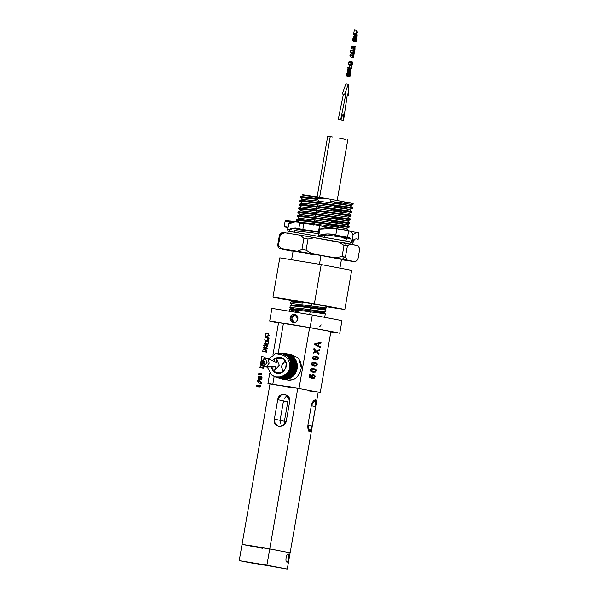 <?xml version="1.0" encoding="UTF-8"?>
<svg xmlns="http://www.w3.org/2000/svg" width="599" height="599" viewBox="0 0 599 599"><rect width="100%" height="100%" fill="white"/><g stroke="black" fill="none" stroke-linecap="round" stroke-linejoin="round"><path stroke-width="0.9" d="M349.06 241.592L349.06 241.592C350.363 241.959 350.962 242.857 350.842 244.295C350.962 242.857 350.363 241.959 349.06 241.592L290.665 231.611M300.181 235.182L358.03 245.68L345.241 243.097L346.424 245.777L347.36 246.002L349.981 243.988L347.36 246.002L345.421 257.113L347.18 260.048L355.229 261.741L357.843 259.726L359.782 248.615L358.03 245.68L359.782 248.615L357.843 259.726L355.229 261.741L342.441 259.157L344.47 256.986L342.074 256.492L344.013 245.38L338.113 241.786L300.181 235.182L303.903 238.312L308.021 239.016L314.782 237.661L308.021 239.016L306.082 250.127L311.982 253.721L335.305 257.847L342.074 256.492L335.305 257.847L342.441 259.157L297.381 251.243L301.963 249.431L303.903 238.312L300.181 235.182L284.907 232.749L300.181 235.182M282.174 232.472L284.907 232.749L282.174 232.472L279.561 234.486L284.907 232.749L280.332 234.561L278.393 245.68L282.107 248.81L297.381 251.243L279.374 248.533L277.622 245.597L279.561 234.486L277.622 245.597L279.374 248.533L287.423 250.225L279.156 248.233M355.229 261.741L341.4 259.696L355.237 261.763L355.933 261.276M282.166 232.449L279.561 234.486L280.332 234.561L278.393 245.68L277.622 245.597L278.393 245.68L282.107 248.81L279.374 248.533M301.963 249.431L306.082 250.127L308.021 239.016L303.903 238.312L301.963 249.431L297.381 251.243L311.982 253.721L306.082 250.127L301.963 249.431M344.47 256.986L345.421 257.113L347.36 246.002L344.013 245.38L342.074 256.492L344.47 256.986L342.441 259.157L347.18 260.048L345.421 257.113L344.47 256.986M292.162 251.116L287.423 250.225L292.162 251.116M299.35 251.797L313.651 254.193M326.822 256.514L341.46 259.352L320.989 255.474L319.424 264.429L320.989 255.474L293.428 250.921L313.614 254.8M295.262 227.86L297.606 229.821L313.18 231.431L312.064 232.756L313.18 231.431L297.628 229.702L294.76 230.75L312.064 232.756L294.76 230.75M294.813 230.915L294.491 232M313.18 231.431L318.75 232.232L313.18 231.431M341.984 237.713L346.619 238.664C347.278 238.844 346.986 239.353 345.743 240.184L345.743 240.184C346.649 241.33 346.761 241.824 346.08 241.674C346.761 241.824 346.649 241.33 345.743 240.184L345.743 240.184C346.986 239.353 347.278 238.844 346.619 238.664M335.874 228.563L348.461 230.413L335.867 228.563M298.894 222.162L314.505 223.839L313.846 222.147L296.587 220.267L298.931 222.229M298.908 220.215L326.762 224.071L326.904 223.285L314.048 221.368L301.604 219.698L296.685 219.421L296.55 220.2L297.306 220.11M298.362 220.881L296.55 220.2M299.567 216.419L314.512 218.35L315.164 220.05L314.512 218.35L301.552 216.621L297.254 216.479L299.597 218.44L315.164 220.05L314.048 221.368L349.127 226.617L326.904 223.285L326.762 224.071L348.992 227.403L313.846 222.147L314.505 223.839L346.117 228.459L314.505 223.839L313.389 225.164L314.505 223.839L298.834 222.154M297.92 212.69L315.171 214.562L315.83 216.254L315.171 214.562L297.913 212.682L300.256 214.644L315.83 216.254L314.715 217.579L349.786 222.813L327.563 219.496L327.428 220.282L314.512 218.35L327.428 220.282L327.563 219.496L301.724 215.842L297.351 215.625L297.209 216.411L297.965 216.314M299.028 217.085L297.209 216.411M331.509 221.518L346.776 224.647L315.164 220.05L346.776 224.662L349.644 223.614L327.428 220.282L349.651 223.607L349.786 222.821L347.442 220.851L315.83 216.254L347.435 220.866L350.31 219.818L328.087 216.486L328.23 215.7L315.373 213.783L302.929 212.106L298.01 211.829L297.875 212.615M315.171 214.562L350.31 219.811L350.452 219.024L328.23 215.7L328.087 216.486L315.171 214.562M300.893 208.834L315.83 210.766L298.579 208.886L300.923 210.848L316.489 212.458L315.83 210.766L328.754 212.69L328.888 211.904L298.676 208.033L316.04 209.987L317.148 208.669L316.497 206.969L329.413 208.894L329.547 208.115L304.255 204.521L299.335 204.244L299.201 205.03L316.497 206.969L299.238 205.09L301.582 207.052L317.148 208.669L348.76 213.281L317.148 208.669L316.04 209.987M300.346 209.5L298.534 208.819L299.29 208.729M328.888 211.904L351.111 215.228L328.888 211.904L328.754 212.69L350.977 216.022L315.83 210.766L316.489 212.458L348.101 217.078L316.489 212.458L315.373 213.783L316.489 212.458L300.938 210.728L298.07 211.784L315.373 213.783M349.127 211.919L316.497 206.969L317.148 208.669L301.604 206.94L298.736 207.988M329.547 208.115L351.77 211.432L329.547 208.115L329.413 208.894L349.756 212.009M302.218 201.242L330.079 205.105L330.214 204.319L317.358 202.402L304.367 200.665L299.994 200.448L299.859 201.234L300.616 201.137M301.671 201.915L299.859 201.234M300.571 197.513L317.822 199.385L318.473 201.077L317.358 202.402L330.214 204.319L330.079 205.105L346.05 207.561L352.302 208.43L352.437 207.643L330.214 204.319L352.429 207.636L350.093 205.682L318.473 201.077L317.822 199.385L300.563 197.505L302.907 199.467L318.473 201.077L350.086 205.689L334.819 202.544M352.287 208.437L317.156 203.173L317.814 204.873L349.427 209.485L352.294 208.437M330.738 201.309L331.082 199.317L328.821 198.92L318.024 198.606L300.661 196.652L318.024 198.606L328.821 198.92L319.14 197.281C298.167 193.694 296.108 193.777 319.319 197.925C297.201 193.851 297.141 193.642 319.14 197.281L318.024 198.606L319.14 197.281L328.821 198.92L331.082 199.317L330.738 201.309L352.961 204.633L330.738 201.309M353.163 203.503L331.082 199.317L353.155 203.51L352.961 204.633L350.086 205.689M302.36 194.66L303.566 195.671L319.14 197.281L303.588 195.551L300.72 196.607M279.815 257.825L321.221 264.586L351.658 270.359L321.221 264.586L314.385 303.79L274.776 297.194L292.245 300.803L272.979 297.029L285.543 298.871L344.814 309.563L326.537 306.778L344.238 309.376L314.385 303.79L321.221 264.586L279.815 257.825L272.979 297.029M303.483 302.158L293.106 300.646L311.6 303.543L311.166 306.007L326.32 307.998L326.605 306.389L302.877 302.031L302.735 303.057L290.927 301.918M316.624 304.442L325.085 306.029M291.653 300.301L292.881 301.334L302.869 302.076L292.904 301.192L290.949 301.911L302.735 303.057L302.877 302.031M326.283 308.013L302.36 304.794L302.817 305.954L292.215 305.123L290.575 303.715L293.72 303.76L311.166 306.007L311.6 303.543M294.087 308.822L289.916 307.504L290.29 305.7L302.068 306.853L302.817 305.954L324.351 308.725L326.305 308.013M332.475 136.969L330.221 136.602L319.581 197.558L330.229 136.602L328.596 136.355M345.264 139.402L338.727 138.047M287.812 401.764L283.484 401.023L287.812 401.764L284.413 421.239L284.532 424.496L284.413 421.239L280.092 420.505L284.413 421.239L287.812 401.764M289.369 398.41L288.643 399.129L286.734 395.991L288.643 399.129L289.369 398.41M311.315 405.583L307.916 425.058L309.788 431.969L312.214 425.956L315.613 406.481L315.336 399.84L311.315 405.583M311.285 405.748L315.613 406.481L311.285 405.748M307.893 425.223L312.214 425.956L307.893 425.223M286.165 421.606L284.413 421.239L286.165 421.606M307.916 425.058L311.315 405.575C313.494 397.526 318.024 398.477 315.613 406.481L312.214 425.956C311.772 434.305 307.242 433.354 307.916 425.058M281.65 426.129L284.308 423.98L281.65 426.129M282.241 426.024L286.27 421.142C284.839 429.311 272.313 427.184 274.372 419.128L280.115 420.333L280.414 423.164L280.115 420.333L274.372 419.128L275.136 423.77L278.707 426.361M281.725 426.203L280.886 424.961M276.701 550.167L243.044 544.484L262.407 548.257L242.288 544.394L269.76 548.924L297.793 388.309L270.314 383.779L290.44 387.643M242.048 544.416L270.037 383.772M281.373 394.681L277.771 399.653L283.514 400.858L280.115 420.333L283.514 400.858L277.771 399.653L274.372 419.128L277.771 399.653C278.565 391.357 291.099 393.483 289.669 401.667L286.27 421.142L289.669 401.667L288.621 396.965L284.75 394.314M299.013 388.481L267.948 383.532L299.013 388.481L309.631 327.646L283.462 323.205L278.25 353.073L283.462 323.205L278.565 322.704L272.964 354.803L278.565 322.704L309.631 327.646L299.013 388.481L320.285 392.42L299.013 388.481M300.511 388.796L300.017 388.706M316.676 392.023L308.215 390.69M280.018 385.262L291.384 387.194M297.793 388.309L269.76 548.924L290.163 552.795L269.752 548.924L242.333 544.401L256.252 547.157M259.577 564.52L239.495 560.664L266.914 565.186L269.752 548.924L266.914 565.186L286.996 569.05L239.218 560.664L242.056 544.401L243.681 544.573M248.338 545.285L262.474 547.658M274.155 376.524L272.844 384.034L274.155 376.524M269.767 373.11L267.948 383.532L269.767 373.11M330.903 331.591L320.285 392.42L330.903 331.591L309.631 327.646L330.903 331.591M310.874 375.086L310.2 375.236L310.874 375.086L310.933 374.382L310.874 375.086L310.933 374.382L309.788 374.697L310.933 374.382L309.878 376.494L311.809 377.595L311.278 376.075L312.012 374.981L313.449 374.742L315.037 375.925L315.126 376.891L314.22 378.194L311.967 378.343L309.623 377.28L309.211 375.723L309.788 374.697L309.211 375.723L309.623 377.28L312.161 378.373M312.895 372.159L315.351 372.039L311.278 371.65L310.409 370.856L310.252 369.755L311.225 368.52L313.539 368.452L316.017 369.763L316.175 370.856L315.351 372.039L312.873 372.159L315.351 372.039L316.175 370.856L316.017 369.763L315.156 368.962L312.146 368.325L310.582 368.991L310.252 369.755L310.409 370.856L311.278 371.65L313.12 372.204M314.61 362.328L316.22 362.844L313.217 362.208L311.652 362.867L311.323 363.638L311.48 364.731L312.341 365.525L316.414 365.914L312.341 365.525L311.48 364.731L311.323 363.638L311.652 362.867L313.217 362.208L316.22 362.844L317.088 363.638L317.245 364.731L316.414 365.914L314.19 366.079M315.029 359.917L317.485 359.789L313.412 359.4L312.551 358.606L312.386 357.513L313.359 356.278L317.29 356.719L318.151 357.513L318.316 358.614L317.485 359.789L315.014 359.917L317.47 359.789L318.316 358.614L318.151 357.513L317.29 356.719L315.396 356.158L313.359 356.278L312.386 357.513L312.551 358.606L313.412 359.4L315.261 359.954M319.065 353.717L318.908 354.615L316.272 351.86L313.15 353.283L313.307 352.384L315.77 351.306L313.846 349.307L313.988 348.483L316.377 350.992L319.821 349.404L319.656 350.34L316.908 351.561L319.065 353.717L318.893 354.601L319.065 353.717L316.908 351.561L319.656 350.34L319.821 349.404L316.377 350.992L313.988 348.483L313.846 349.307L315.77 351.306L313.307 352.384L313.15 353.283L316.272 351.86L318.908 354.615L319.065 353.717L317.29 351.913L319.065 353.717M320.263 346.866L320.121 347.66L314.7 344.403L314.842 343.594L321.049 342.343L320.899 343.197L319.027 343.534L318.616 345.915L320.263 346.866L320.106 347.652L320.263 346.866L318.616 345.915L319.027 343.534L320.899 343.197L321.049 342.343L314.842 343.594L314.7 344.403L320.121 347.66L320.263 346.866L318.601 345.908L320.263 346.866M330.828 332.003L337.709 332.752L310.08 327.631L273.983 321.566L278.535 322.876L269.707 321.034L310.08 327.631L312.289 314.984L341.962 320.615L312.289 314.984L271.916 308.388L312.289 314.984L310.08 327.631L337.596 332.722L330.828 332.003M313.449 374.742L314.43 375.161L312.012 374.981L311.278 376.075L311.809 377.595L309.863 376.494L310.499 377.153L309.773 375.873L309.878 376.494L310.2 375.236L309.788 375.88L310.851 375.079M314.43 375.161L315.037 375.925L314.43 375.161M315.037 375.925L315.104 376.891L315.037 375.925M311.952 378.336L314.22 378.194L315.126 376.891L314.205 378.186L315.126 376.891L315.014 375.925L313.367 374.727M313.524 368.452L316.017 369.763L316.175 370.856L315.336 372.031L316.16 370.856L316.002 369.755L313.255 368.407M316.22 362.844L317.088 363.638L316.22 362.844M317.088 363.638L317.23 364.731L317.088 363.638M313.943 366.034L316.399 365.914L317.245 364.731L316.399 365.914L317.245 364.731L317.066 363.638L314.325 362.283M315.658 356.203L318.151 357.513L318.316 358.614L317.47 359.789L318.294 358.606L318.136 357.513L315.403 356.158M316.25 351.853L313.157 353.275L316.25 351.853M316.362 350.984L313.988 348.498L316.362 350.984M319.641 350.333L316.886 351.561L317.275 351.913L316.886 351.561L319.641 350.333L319.799 349.412L319.641 350.333M320.884 343.197L319.012 343.534L318.601 345.908L319.012 343.534L320.884 343.197L321.034 342.343L320.884 343.197M313.651 377.669L312.072 377.19L311.869 376.329L312.356 375.603L313.352 375.461L312.371 375.603L312.094 377.198L312.94 377.692L314.258 377.34L314.303 375.962L313.367 375.461L312.356 375.603L311.869 376.329L312.925 377.692L312.072 377.19L312.356 375.603L314.303 375.962L314.258 377.34L312.925 377.692L313.674 377.677M313.307 371.492L311.106 370.714L310.821 369.875L311.435 369.149L313.397 369.171L311.435 369.149L310.844 369.875L311.121 370.721L314.977 371.47L315.591 370.751L315.254 369.853L313.412 369.171L311.45 369.149L310.821 369.875L311.106 370.714L313 371.44L311.121 370.721L310.821 369.875L311.45 369.149L315.254 369.853L315.591 370.751L314.977 371.47L313 371.44M314.378 365.368L312.176 364.596L311.892 363.75L312.506 363.024L314.468 363.046L312.521 363.024L311.907 363.75L312.191 364.596L316.047 365.345L316.661 364.626L316.324 363.728L314.482 363.046L312.506 363.024L311.892 363.75L312.176 364.596L314.355 365.368L312.191 364.596L311.892 363.75L312.506 363.024L316.324 363.728L316.661 364.626L316.047 365.345L314.086 365.323M315.441 359.25L313.24 358.472L312.963 357.625L313.577 356.899L315.538 356.922L313.577 356.899L312.978 357.633L313.262 358.472L317.118 359.228L317.725 358.502L317.395 357.61L313.591 356.899L312.963 357.625L313.24 358.472L315.141 359.198L313.262 358.472L312.963 357.625L313.577 356.899L317.395 357.61L317.725 358.502L317.118 359.228L315.141 359.198M313.831 349.299L315.186 350.729M318.346 343.646L318.024 345.578L315.366 344.126L318.346 343.646L315.381 344.126L318.024 345.578L316.414 344.635L318.024 345.578L318.346 343.646L315.366 344.126L316.414 344.635L315.366 344.126L318.346 343.646M293.899 322.419L291.713 318.009L295.562 314.557L291.713 318.009L293.907 322.419M325.287 313.816L310.147 311.847L325.294 313.824L323.7 312.483L302.158 309.743L301.409 310.649L310.147 311.847L309.646 314.745L310.147 311.847L301.409 310.649L302.158 309.743L291.578 308.777L289.624 309.496L301.409 310.649L289.557 309.556L289.235 311.413M298.519 311.982L295.352 311.255M293.151 310.731L291.571 310.319M290.275 309.93L289.624 309.496M296.557 321.326L297.823 318.982L294.783 314.303L290.208 317.695L291.713 318.009L290.208 317.695L293.091 322.344M321.176 324.928L319.604 326.837M286.996 562.109L287.011 562.109C288.366 562.671 289.856 554.142 288.396 554.075L288.381 554.075C286.337 553.401 284.847 561.929 286.996 562.109L286.831 562.042M289.961 307.587L291.556 308.919L302.158 309.743L301.701 308.59L302.158 309.743L323.692 312.521L325.646 311.802M315.77 311.697L321.349 312.865M290.208 317.695C290.815 312.408 298.879 313.786 297.823 318.982C297.044 324.231 288.988 322.861 290.208 317.695M266.914 565.186L287.273 569.05L290.118 552.787M288.396 554.075L288.171 560.686M284.757 398.305L285.296 397.377M286.419 396.201L285.775 396.778M325.302 311.809L310.507 309.803L310.814 308.058L325.953 310.027L324.358 308.687L292.237 304.988L290.29 305.7M319.409 309.271L302.068 306.853L310.814 308.058L310.507 309.803L301.701 308.59L321.483 311.353L325.661 311.794L325.961 310.042L321.805 309.601M302.36 304.794L302.817 305.954L302.068 306.853L290.268 305.715M289.916 307.504L301.709 308.59M316.429 307.901L321.985 309.069M350.026 203.121L344.477 202.237M300.054 200.395L317.358 202.402L318.473 201.077L302.929 199.347L300.054 200.395M302.24 203.263L317.814 204.873L317.156 203.173L304.195 201.444L299.897 201.301L302.24 203.263M334.16 206.341L349.427 209.47L351.77 211.432L351.635 212.226L348.76 213.281L333.493 210.137M349.427 209.47L317.814 204.873L316.699 206.198L317.814 204.873L302.263 203.143L299.395 204.192L316.699 206.198M299.972 204.573L299.395 204.192M328.23 215.7L350.445 219.024L348.101 217.063L350.969 216.022L351.111 215.236L348.768 213.266M298.646 212.158L298.07 211.784M332.168 217.722L347.442 220.851M297.411 215.573L314.715 217.579L315.83 216.254L300.279 214.524L297.411 215.573M297.321 219.743L314.048 221.368L315.164 220.05L299.612 218.321L296.745 219.369M348.461 230.405L346.117 228.444L348.985 227.403L349.127 226.617M330.843 225.314L346.117 228.444M324.913 234.673L347.143 237.998L324.913 234.673L324.501 237.054L324.913 234.673L322.082 234.239M344.013 245.38L346.424 245.777L345.241 243.097L338.113 241.786L344.013 245.38M318.848 233.752L312.064 232.756M259.547 386.175L260.64 386.362L260.745 385.771L256.829 385.045L256.836 386.744L259.367 387.179L259.202 385.449L260.745 385.771L260.64 386.362L259.547 386.175M259.554 386.13L260.64 386.362L259.554 386.13L259.367 387.179L259.554 386.13M256.829 385.045L259.202 385.449L259.127 385.883L256.746 385.486L256.829 385.045M256.746 385.486L259.24 386.033L256.746 385.486M256.866 385.629L259.292 386.288L256.866 385.629M256.911 385.883L259.285 386.654L256.911 385.883M256.904 386.25L259.285 386.654L259.217 387.149L256.836 386.744L256.904 386.25M256.836 386.744L259.367 387.179L256.836 386.744M258.993 382.993L261.374 383.397L261.449 382.948L259.951 381.009L257.57 380.605L257.488 381.054L259.869 381.458L261.374 383.397L258.993 382.993L257.488 381.054L258.993 382.993M261.449 382.948L259.951 381.009L261.449 382.948M257.57 380.605L259.951 381.009L259.869 381.458L257.488 381.054L257.57 380.605M260.857 379.496L261.059 379.07L260.745 379.594L260.415 379.167L260.775 377.123L261.224 376.868L261.336 377.467L262.033 376.951L261.913 379.1L261.314 379.901L258.746 379.279L261.531 379.833L262.033 376.951L259.337 376.419L261.853 376.801L259.337 376.419L261.718 376.823L261.224 376.876L261.336 377.467L261.119 376.808L258.566 376.472L258.117 379.062L258.746 376.404L261.119 376.808L258.394 376.719L260.775 377.123L260.617 377.55L258.236 377.145L260.617 377.55L260.483 378.119L258.102 377.714L260.483 378.119L260.415 378.71L258.034 378.306L260.415 378.71L260.415 379.167L258.042 378.763L260.498 379.466L258.117 379.062L260.857 379.496M261.314 379.189L261.741 377.422L261.314 379.189M260.67 378.912L261.029 377.422L260.67 378.912M258.618 374.487L261.598 375.019L258.618 374.487L258.701 374.046L261.074 374.45L260.999 374.892L259.217 374.615L261.598 375.019L261.673 374.577L261.598 375.019L260.999 374.892L261.673 374.577L258.701 374.046L258.618 374.487M258.783 373.551L261.763 374.083L258.783 373.551L258.865 373.117L261.239 373.521L261.164 373.956L259.382 373.679L261.763 374.083L261.838 373.649L261.763 374.083L261.164 373.956L261.838 373.649L258.865 373.117L258.783 373.551M261.426 367.808L263.807 368.213L263.904 367.674L262.647 367.412L263.904 367.674L263.807 368.213L259.899 367.487L263.807 368.213L262.28 367.891L262.399 367.187L263.957 365.749L262.699 365.48L262.796 364.941L264.324 365.263L262.647 367.412L264.324 365.263L260.415 364.536L260.318 365.083L261.576 365.345L259.899 367.487L261.426 367.808M260.026 366.783L262.399 367.187L262.28 367.891L259.899 367.487L261.576 365.345L260.318 365.083L260.415 364.536L262.796 364.941L262.699 365.48L260.318 365.083L263.957 365.749L261.576 365.345L263.957 365.749L262.399 367.187L260.026 366.783M262.13 363.803L264.511 364.207L264.608 363.608L263.964 363.473L264.608 363.608L264.511 364.207L260.602 363.481L264.511 364.207L262.983 363.885L263.927 361.062L263.964 363.473L264.114 361.219L261.164 360.935L260.602 363.481L262.13 363.803M263.493 362.14L263.268 363.323L263.777 363.436L263.987 361.961L263.485 362.185L263.912 362.68L263.395 362.597L263.912 362.68L263.777 363.436L263.268 363.323L263.493 362.14M260.872 361.923L263.253 362.328L262.983 363.885L260.602 363.481L260.999 361.347L261.553 360.658L263.927 361.062L261.344 360.703L263.725 361.107L261.164 360.935L263.538 361.339L263.38 361.751L260.999 361.347L263.38 361.751L263.253 362.328L260.872 361.923M264.024 359.003L265.372 359.235L265.477 358.636L264.137 358.352L265.477 358.636L265.372 359.235L264.024 359.003M264.032 358.951L265.372 359.235L264.032 358.951L263.605 360.284L264.376 356.997L264.137 358.352L264.376 356.997L261.808 356.555L261.231 359.879L263.792 360.321L264.032 358.951M261.808 356.555L264.189 356.959L263.605 360.284L261.231 359.879L261.808 356.555M261.231 359.879L263.792 360.321L261.231 359.879M265.387 351.194L266.555 351.396L266.405 352.219L264.032 351.815L266.592 352.264L264.211 351.86L266.592 352.264L266.555 351.396L265.387 351.194M265.394 351.149L266.555 351.396L265.394 351.149L265.065 351.942L265.454 349.681L265.499 350.55L266.66 350.797L266.989 350.003L266.592 352.264L266.989 350.003L265.634 349.771L266.802 349.966L266.66 350.797L265.499 350.55L265.642 349.726L263.081 349.284L262.684 351.538L265.252 351.98L265.394 351.149M263.081 349.284L265.454 349.681L265.065 351.942L262.684 351.538L263.081 349.284M262.684 351.538L265.252 351.98L262.684 351.538M264.833 348.304L267.214 348.708L267.304 348.169L266.053 347.907L267.304 348.169L267.214 348.708L263.305 347.982L267.214 348.708L265.686 348.386L265.806 347.682L267.356 346.244L266.106 345.975L266.203 345.436L267.731 345.758L266.053 347.907L267.731 345.758L263.822 345.031L263.725 345.571L264.975 345.84L263.305 347.982L264.833 348.304M263.425 347.278L265.806 347.682L265.686 348.386L263.305 347.982L264.975 345.84L263.725 345.571L263.822 345.031L266.203 345.436L266.106 345.975L263.725 345.571L267.356 346.244L264.975 345.84L267.356 346.244L265.806 347.682L263.425 347.278M265.544 344.245L267.918 344.65L268.427 341.759L265.859 341.318L265.469 343.556L265.859 341.318L268.427 341.759L267.918 344.65L264.017 343.923L267.918 344.65L266.39 344.328L266.495 343.729L267.843 344.013L268.24 341.715L267.843 344.013L264.017 343.923L265.544 344.245M264.122 343.324L264.017 343.923L264.122 343.324L266.495 343.729L264.122 343.324M266.218 340.389L268.592 340.794L269.093 337.941L267.573 337.679L267.356 339.91L267.813 340.007L268.345 338.038L267.993 340.045L268.517 340.157L269.093 337.941L268.592 340.794L264.691 340.067L268.592 340.794L267.064 340.472L267.551 337.671L267.064 340.472L264.691 340.067L266.218 340.389M265.177 337.267L264.691 340.067L265.177 337.267L268.906 337.903L268.517 340.157L267.993 340.045L268.345 338.038L267.701 337.918L268.165 338.001L267.813 340.007L267.356 339.91L267.738 337.709L265.177 337.267M268.105 335.597L269.46 335.829L269.565 335.23L268.225 334.946L269.565 335.23L269.46 335.829L268.105 335.597M268.12 335.545L269.46 335.829L268.12 335.545L267.693 336.87L268.457 333.591L268.225 334.946L268.457 333.591L265.896 333.149L265.312 336.473L267.88 336.915L268.12 335.545M265.896 333.149L268.277 333.553L267.693 336.87L265.312 336.473L265.896 333.149M265.312 336.473L267.88 336.915L265.312 336.473M349.576 73.991L350.34 74.486L349.292 74.306L350.34 74.486L349.576 73.991M347.809 73.048L350.19 73.452L350.086 74.074L350.422 73.692L350.52 75.197L349.786 76.65L349.097 76.5L348.843 75.556L349.681 73.422L349.06 75.332L349.277 75.946L350.048 75.878L350.34 74.486L349.165 74.598L350.37 74.8L349.09 74.942L350.333 75.16L350.22 75.571L349.067 75.377L350.22 75.571L349.142 75.721L349.816 76.058L349.06 75.332L349.681 73.422L347.3 73.018L346.529 74.456L346.724 76.095L346.529 74.456L347.3 73.018L349.681 73.422L347.061 73.168L349.434 73.572L346.836 73.467L349.217 73.872L349.037 74.313L346.664 73.909L349.037 74.313L348.91 74.86L346.529 74.456L348.91 74.86L348.843 75.556L346.462 75.152L348.843 75.556L348.903 76.11L346.529 75.706L349.097 76.5L346.724 76.095L349.427 76.694L347.046 76.29L349.786 76.65L350.348 75.871L350.422 73.692L347.809 73.048M347.712 72.442L350.46 72.808L347.39 72.254L350.093 72.846L349.576 72.277L349.659 70.66L350.31 69.566L350.999 69.716L350.767 72.524L350.999 69.716L347.772 69.282L347.135 71.318L347.712 72.442M349.951 72.097L350.894 71.73L350.565 70.143L349.876 70.637L349.794 71.843L350.288 70.165L351.036 70.884L349.861 70.682L351.036 70.884L351.007 71.311L349.756 71.101L351.007 71.311L350.894 71.73L349.734 71.536L350.894 71.73L349.951 72.097M347.195 71.873L349.771 72.659L347.39 72.254L347.278 70.255L347.937 69.17L350.677 69.521L347.937 69.17L350.31 69.566L347.622 69.447L350.003 69.843L349.756 70.345L347.375 69.941L349.659 70.66L347.278 70.255L349.659 70.66L347.203 70.607L349.576 71.011L349.509 71.723L347.135 71.318L349.509 71.723L349.576 72.277L347.195 71.873M349.224 68.353L351.598 68.758L352.107 65.868L349.539 65.426L349.15 67.665L349.539 65.426L352.107 65.868L351.598 68.758L347.69 68.031L351.598 68.758L350.071 68.436L350.175 67.844L351.516 68.121L351.92 65.83L351.516 68.121L347.69 68.031L349.224 68.353M347.794 67.44L347.69 68.031L347.794 67.44L350.175 67.844L347.794 67.44M348.603 62.82L350.984 63.224L350.722 64.722L348.341 64.318L348.685 62.438L351.059 62.843L350.984 63.224L348.603 62.82L348.341 64.318L352.249 65.044L349.868 64.64L352.249 65.044L350.722 64.722L351.388 62.011L352.347 61.899L352.249 65.044L352.347 61.899L349.307 61.345L348.603 62.82M351.276 62.828L351.007 64.16L352.167 64.407L352.317 62.7L351.65 62.348L351.276 62.828L351.927 62.341L352.317 62.7L351.418 62.551L352.369 63.067L351.261 62.88L352.369 63.067L352.317 63.554L351.149 63.359L352.317 63.554L352.167 64.407L351.007 64.16L351.276 62.828M348.775 62.101L351.059 62.843L348.685 62.438L349.15 61.45L352.04 61.719L349.307 61.345L351.688 61.749L349.015 61.607L351.388 62.011L351.156 62.506L348.775 62.101M351.149 57.309L353.53 57.714L353.635 57.115L353.268 56.546L353.53 57.714L351.149 57.309L349.906 55.348L352.287 55.752L353.53 57.714L352.399 55.086L354.219 53.76L353.268 56.546L354.219 53.76L351.838 53.363L350.018 54.681L351.149 57.309M352.564 55.467L353.118 56.299L353.358 54.913L352.564 55.467L353.358 54.913L353.118 56.299L352.564 55.467M350.018 54.681L352.399 55.086L352.287 55.752L349.906 55.348L350.018 54.681L351.838 53.363L354.219 53.76L352.399 55.086L350.018 54.681M353.148 51.903L354.316 52.098L354.174 52.929L351.793 52.525L354.353 52.967L351.98 52.562L354.353 52.967L354.316 52.098L353.148 51.903M353.155 51.858L354.316 52.098L353.155 51.858L352.826 52.645L353.223 50.391L353.26 51.259L354.421 51.499L354.75 50.713L354.353 52.967L354.75 50.713L353.395 50.473L354.563 50.675L354.421 51.499L353.26 51.259L353.41 50.428L350.842 49.987L350.452 52.24L353.013 52.682L353.155 51.858M350.842 49.987L353.223 50.391L352.826 52.645L350.452 52.24L350.842 49.987M350.452 52.24L353.013 52.682L350.452 52.24M352.601 48.976L354.982 49.38L355.087 48.781L354.443 48.646L355.087 48.781L354.982 49.38L351.074 48.661L354.982 49.38L353.455 49.066L353.717 47.561L354.189 46.34L354.63 46.962L355.507 46.378L354.443 48.646L355.507 46.378L353.088 45.966L355.462 46.37L354.503 46.355L355.379 46.505L354.533 46.408L355.252 46.535L354.556 46.452L354.997 46.527L354.63 46.962L354.391 46.288L351.808 45.936L351.074 48.661L352.601 48.976M353.957 47.373L353.747 48.497L354.256 48.609L354.451 47.194L353.949 47.418L354.376 47.913L353.867 47.823L354.376 47.913L354.256 48.609L353.747 48.497L353.957 47.373M351.336 47.156L353.717 47.561L353.455 49.066L351.074 48.661L351.471 46.58L352.01 45.883L354.391 46.288L351.808 45.936L354.189 46.34L351.628 46.168L354.002 46.572L353.844 46.984L351.471 46.58L353.844 46.984L353.717 47.561L351.336 47.156M353.163 41.234L355.903 41.593L352.841 41.046L355.544 41.638L355.02 41.069L355.102 39.452L355.761 38.358L356.442 38.508L356.218 41.316L356.442 38.508L353.215 38.074L352.579 40.111L353.163 41.234M355.394 40.889L356.338 40.522L356.016 38.935L355.327 39.429L355.237 40.635L355.739 38.957L356.487 39.676L355.312 39.474L356.487 39.676L356.45 40.103L355.207 39.893L356.45 40.103L356.338 40.522L355.185 40.328L356.338 40.522L355.394 40.889M352.646 40.665L355.214 41.451L352.841 41.046L352.721 39.047L353.38 37.954L356.12 38.314L353.38 37.954L355.761 38.358L353.215 38.074L355.596 38.478L353.066 38.231L355.447 38.636L355.2 39.137L352.818 38.733L355.102 39.452L352.721 39.047L355.102 39.452L352.646 39.399L355.027 39.804L354.96 40.515L352.579 40.111L354.96 40.515L355.02 41.069L352.646 40.665M354.046 37.258L356.712 37.632L353.096 37.056L356.427 37.662L355.477 37.46L355.581 36.868L356.734 37.056L357.154 35.468L355.911 34.967L356.016 34.368L357.229 34.72L356.959 37.385L357.229 34.72L353.642 33.963L353.537 34.562L354.773 35.064L354.331 36.651L354.773 35.064L353.537 34.562L353.642 33.963L356.016 34.368L355.911 34.967L353.537 34.562L357.154 35.468L354.773 35.064L357.154 35.468L354.803 35.378L357.176 35.783L357.131 36.202L354.75 35.798L357.131 36.202L357.034 36.629L354.653 36.225L356.899 36.906L354.518 36.502L356.899 36.906L354.361 36.651L356.734 37.056L354.046 37.258M353.2 36.464L353.096 37.056L353.2 36.464L355.581 36.868L353.2 36.464M356.555 32.406L357.903 32.631L358.007 32.039L356.667 31.754L358.007 32.039L357.903 32.631L356.555 32.406M356.562 32.353L357.903 32.631L356.562 32.353L356.135 33.679L356.907 30.392L356.667 31.754L356.907 30.392L354.338 29.95L353.762 33.274L356.323 33.716L356.562 32.353M354.338 29.95L356.719 30.354L356.135 33.679L353.762 33.274L354.338 29.95M353.762 33.274L356.323 33.716L353.762 33.274M276.671 358.786L274.297 358.382L274.072 361.347L274.297 358.382L276.671 358.786L276.401 362.425L276.671 358.786L279.276 365.278L276.671 358.786M274.671 370.249L279.276 365.278L274.671 370.249L275.645 366.753L266.368 366.962L269.206 363.159L267.85 358.472L276.401 362.425L267.85 358.472L265.477 358.067L266.825 362.754L263.994 366.558L266.825 362.754L265.477 358.067L267.85 358.472L269.206 363.159L266.825 362.754L269.206 363.159L266.368 366.962L263.994 366.558L275.645 366.753L274.671 370.249L272.29 369.845L274.671 370.249M273.137 366.813L272.29 369.845L273.137 366.813M345.975 83.83L348.356 84.234L344.552 94.432L342.171 94.028L345.975 83.83L342.171 94.028L344.552 94.432L345.945 93.661L344.552 94.432L348.356 84.234L345.975 83.83M348.446 95.256L348.356 84.234L348.446 95.256L347.413 93.968L343.549 120.339L343.182 113.877L340.659 119.733L345.945 93.661L340.659 119.733L338.285 119.328L343.369 94.238L338.285 119.328L340.659 119.733L343.182 113.877L343.549 120.339L341.168 119.935L341.101 118.714L341.168 119.935L343.549 120.339L347.413 93.968L348.446 95.256L347.255 95.054L348.446 95.256M281.118 378.725L282.661 379.107L290.103 377.804L295.382 372.114M296.52 368.452L295.786 361.459M294.087 358.404L293.128 357.281M295.509 361.437L292.057 356.3M287.992 354.151L285.97 353.747M283.297 379.197L281.889 378.95L283.297 379.197M285.933 353.739L292.125 356.353C301.784 364.304 295.045 380.822 282.661 379.107L281.013 378.695L282.451 379.04L290.927 377.033L296.078 369.171M292.125 356.353L291.848 356.315C301.746 364.147 293.884 381.593 282.451 379.04L281.013 378.695M280.534 378.553L281.815 378.845L290.493 376.726M296.295 361.002L292.918 356.457L286.367 353.799L292.754 356.435C296.737 360.119 298.115 364.619 296.872 369.95C294.506 376.689 289.983 379.796 283.297 379.279M286.352 353.807L291.848 356.315L286.352 353.807M291.391 377.565L296.872 369.942C298.13 364.656 296.752 360.149 292.754 356.435L287.924 354.024L292.918 356.457L296.857 357.281C306.591 364.469 298.864 382.656 287.161 380.08L282.84 379.189M293.218 373.978L294.446 371.912M295.584 368.265L294.858 361.309M293.181 358.292L292.207 357.154M294.581 361.279L291.151 356.18M287.116 354.046L291.219 356.233C300.945 364.244 293.862 380.672 281.815 378.845L280.175 378.441L281.605 378.778L290.133 376.711L295.232 368.572M293.705 355.402L291.279 354.743L296.857 357.281L292.918 356.457C296.827 360.044 298.145 364.544 296.872 369.95M291.219 356.233L290.934 356.195C300.78 363.982 292.963 381.316 281.605 378.778L279.905 378.351M287.176 380.088L292.364 379.691M297.052 376.966L299.829 373.289M301.297 367.838L299.29 360.051M286.419 379.946L287.161 380.088M281.552 367.135L282.473 363.69M284.233 361.354L285.176 360.605L281.725 365.839L282.773 372.016M279.696 378.291L280.968 378.59L289.594 376.479M285.072 353.642L285.805 353.747M293.652 361.13L290.028 356.083L284.607 353.605L290.934 356.195L284.63 353.597M283.582 358.779L286.232 363.256L285.641 368.58L282.069 372.443L277.052 373.184L273.885 371.642L280.579 373.05L273.885 371.642L272.32 369.853L273.885 371.642C281.268 378.456 291.571 364.798 283.582 358.779L274.642 358.434L280.414 357.229L283.582 358.779M272.298 369.823L271.175 366.858L272.298 369.823M272.5 360.62L274.267 358.711L272.5 360.62M292.305 373.739L294.745 367.374L293.929 361.167M292.267 358.165L291.294 357.026M286.232 353.942L284.233 353.545M292.874 361.399L289.122 355.963L283.731 353.5L290.028 356.083C299.807 363.81 292.042 381.039 280.759 378.516L279.067 378.096L280.766 378.516L289.182 376.501L294.296 368.392M284.203 353.545L290.313 356.113C299.927 363.99 293.106 380.29 280.968 378.59L279.336 378.186M275.66 353.537L268.973 358.988L275.66 353.537L280.572 354.683C288.681 355.087 292.784 366.7 287.153 373.312C282.196 378.156 276.963 378.673 271.459 374.862L267.289 366.94L271.459 374.862L275.263 376.928L281.657 376.928L287.153 373.312C292.859 366.543 288.651 355.252 280.572 354.683L275.66 353.537L281.118 353.193L280.572 354.683L281.118 353.193L280.579 353.118L281.44 353.23L286.404 355.611C296.041 362.867 288.201 380.095 277.382 377.482L277.382 377.482C287.917 380.447 296.161 362.343 286.404 355.611L286.614 355.589M278.857 378.036L280.122 378.328L288.254 376.539M284.607 353.605L283.761 353.492M277.449 377.385L279.943 377.348M280.377 377.28L283.769 376.09M286.816 373.694L287.153 373.312C284.697 376.359 281.231 377.684 276.738 377.295L275.263 376.928M292.042 372.511L292.507 371.665M293.735 367.779L293.008 361.025M291.331 358.015L290.38 356.907M285.349 353.844L289.332 355.941M289.399 356.001C299.043 363.713 291.945 380.26 280.122 378.328L278.505 377.924L279.92 378.261L288.269 376.262L293.36 368.228M283.731 353.5L289.122 355.963C298.894 363.398 291.189 380.679 279.92 378.261L278.505 377.924M281.717 353.253L280.706 353.133M286.681 355.649C291.181 360.62 292.29 365.54 290.013 370.399C287.348 375.723 283.207 378.111 277.584 377.55L286.988 374.675M290.792 367.943L290.043 360.156M278.018 377.774L283.387 377.984M281.987 353.298L287.31 355.731C297.007 363.031 289.115 380.372 278.228 377.737L276.551 377.325L278.228 377.737C288.875 380.672 297.111 362.567 287.31 355.731L281.987 353.298M283.589 353.635L287.587 355.761C296.984 363.376 290.365 379.549 278.43 377.812L276.828 377.415M284.338 377.729L287.355 376.292M291.114 372.301L292.896 364.402L289.467 356.779M284.473 353.739L288.216 355.843C297.92 363.234 290.275 380.402 279.074 377.999L277.389 377.58L279.074 377.999C284.278 378.583 288.299 376.486 291.129 371.702C293.802 365.338 292.829 360.051 288.216 355.843L288.426 355.828M288.493 355.881C298.017 363.541 291.151 379.908 279.276 378.074L277.666 377.669M282.863 353.395L288.216 355.843L282.863 353.395M277.187 377.52L282.518 377.722M283.342 377.512L286.457 376.045M290.178 372.091L290.62 371.298M291.863 367.404L291.144 360.725M289.504 357.768L288.553 356.652M348.738 237.504L348.558 237.466C350.041 237.908 351.156 239.226 351.905 241.419C354.144 239.016 356.225 238.312 358.15 239.323L358.823 232.914L358.15 239.323C356.218 238.32 354.136 239.016 351.905 241.419L353.013 235.093C355.072 232.786 357.011 232.06 358.823 232.914C357.019 232.053 355.08 232.779 353.013 235.093C352.264 232.899 351.149 231.581 349.659 231.139L348.618 230.967L349.659 231.139C351.306 231.783 352.422 233.101 353.013 235.093L351.905 241.419C351.313 239.42 350.198 238.103 348.558 237.466L347.517 237.286L348.618 230.967L335.957 228.616L348.618 230.959L347.517 237.286L348.693 237.489M334.796 228.361L319.522 225.711L319.881 229.095L318.773 235.414L333.695 234.688L335.784 235.033L332.415 234.494L335.784 235.033L336.668 229.986L335.627 228.496L334.796 228.361L319.881 229.095L319.716 225.733L333.508 228.167M319.522 225.711L303.73 223.03L319.522 225.711L318.421 232.03L319.522 225.711M290.987 221.473L289.931 222.289L290.156 220.994L291.93 221.173L290.29 221.061M358.823 232.914L349.838 231.177M358.15 239.323L357.67 239.233M334.856 234.943L347.517 237.286L334.856 234.943M302.839 229.387L318.421 232.03L302.839 229.387L303.903 223.315L302.922 222.88L303.903 223.315L302.839 229.387L302.001 229.23L302.839 229.387M288.988 223.345L287.468 230.218L293.877 228.152L302.001 229.23L296.7 228.391L302.001 229.23L298.804 228.638L299.687 223.592L303.049 223.187L299.687 223.592L299.081 222.192L294.978 221.832L288.576 223.891C289.819 222.049 291.069 221.151 292.342 221.196L297.209 221.967M293.795 228.391L292.754 228.174L293.795 228.391C292.245 228.316 290.747 229.192 289.302 231.012C290.612 229.275 292.11 228.406 293.795 228.391M296.498 228.885L294.835 228.571L296.498 228.885M349.913 238.147L346.709 237.638L349.913 238.147M344.492 236.89L330.161 234.202L344.492 236.89M296.385 228.601L318.728 232.18L297.86 228.968M353.103 241.307L353.732 242.221L354.234 239.338L353.732 242.221L352.976 240.162L353.732 242.221L352.519 240.633M318.773 235.414L318.616 232.053L318.773 235.414L319.881 229.095C324.98 227.268 330.229 227.066 335.627 228.496L336.668 229.986L335.784 235.033C329.997 233.415 324.321 233.543 318.773 235.414M291.915 221.173L292.342 221.196M290.223 221.308L289.182 221.151L290.223 221.308M287.999 227.178L284.203 226.534L285.079 221.48L289.182 221.151L285.079 221.48L285.738 220.312L289.324 220.896L285.723 220.305L285.079 221.48L284.203 226.534L288.126 227.201M289.032 230.143L288.696 229.35M287.25 227.672L284.203 226.534M349.412 238.642L347.046 237.915M299.103 222.199L302.922 222.88L299.103 222.199L299.687 223.592L298.804 228.638C295.052 227.448 291.271 227.972 287.468 230.218L288.576 223.891C292.072 221.727 295.577 221.158 299.081 222.192M284.727 226.654L285.963 227.036M287.423 233.37C288.486 231.558 289.272 230.9 289.781 231.401L349.142 241.607C353.223 243.127 351.576 241.157 352.789 244.781M348.461 230.413L348.326 231.192M298.534 208.819L298.676 208.033M300.661 196.652L300.526 197.438M290.882 301.963L290.575 303.715M325.302 313.839L324.651 317.59M271.916 308.388L269.707 321.034M341.962 320.615L339.753 333.261M318.196 392.18L290.163 552.795M317.066 197.206L327.705 136.25M337.147 200.71L347.787 139.754M351.658 270.359L344.814 309.563M349.12 226.609L346.776 224.647M346.005 237.047L347.135 237.99M341.46 259.352L339.895 268.307M293.143 250.921L291.578 259.876M346.963 239.008L347.143 237.998M287.924 354.024L291.863 354.848M292.297 221.188L297.269 221.974M293.877 228.152L296.146 228.294M335.665 228.518L336.316 229.02"/></g></svg>
